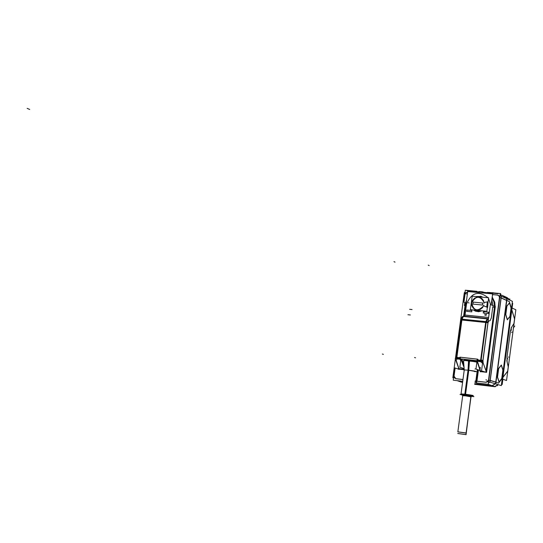 <?xml version="1.0" encoding="UTF-8"?>
<svg xmlns="http://www.w3.org/2000/svg" width="543" height="543" viewBox="0 0 543 543"><rect width="100%" height="100%" fill="white"/><g stroke="black" fill="none" stroke-linecap="round" stroke-linejoin="round"><path stroke-width="0.81" d="M502.126 379.442L502.424 378.709L502.126 379.442M511.411 328.047L510.318 331.773L507.04 356.656L507.094 361.007M511.662 309.286L502.628 377.779L511.662 309.286M511.703 308.343L511.608 307.576L511.703 308.343M494.761 386.541L498.046 384.607L494.761 386.541M474.677 384.22L494.408 386.568M462.616 382.238L461.068 382.041L462.609 382.265M474.745 383.684L492.284 385.795L488.232 384.308M476.496 382.598L474.901 382.496L476.496 382.598M506.68 300.354L495.861 382.218L506.68 300.354M509.483 302.865L506.924 305.926L509.483 302.865M511.051 308.044L509.517 302.987L511.051 308.044L509.952 316.42L511.051 308.044M507.352 319.576L509.952 316.42L507.352 319.576M505.73 314.702L507.264 319.684L505.73 314.702M506.782 306.157L505.689 314.424L506.782 306.157M501.264 365.113L498.65 368.439L501.264 365.113M502.872 370.075L501.304 365.235L502.872 370.075L501.759 378.498L502.872 370.075M499.119 381.919L501.759 378.498L499.119 381.919M497.469 377.27L499.031 382.028L497.469 377.27M498.522 368.677L497.422 376.998L498.522 368.677M504.447 296.363L506.497 298.548L503.429 296.111M506.096 297.374L509.144 299.79L507.108 297.625L504.997 296.621M492.053 385.706L495.325 383.765L492.053 385.706M479.612 370.319L480.48 371.88L480.487 371.1L480.501 371.602L479.652 370.333L480.501 371.602L485.659 372.186L480.392 371.622L480.372 371.086L483.202 371.412M476.903 360.715L473.428 360.389L475.023 361.394L473.428 360.389L471.582 360.111L477.311 361.007L480.575 371.317M476.897 362.12L469.016 360.749L463.702 360.409L463.566 361.102L463.661 362.351L463.702 360.409L469.016 360.749L476.897 362.12M466.233 359.575L465.236 360.219L466.233 359.575L462.358 359.14L466.233 359.575M462.045 359.71L462.331 359.133L462.045 359.71L463.878 365.093L462.045 359.71L460.987 359.31L461.204 358.937L460.987 359.31L462.045 359.71L460.987 359.31L464.068 367.523L460.987 359.31M476.496 381.166L486.189 382.306M475.844 381.383L476.51 382.476L475.844 381.383M475.851 381.111L475.091 381.077L475.851 381.111L477.392 369.566L475.851 381.111M463.919 369.206L458.923 368.629L456.14 360.233L456.948 359.066L457.606 358.971L456.948 359.066L456.14 360.233L458.923 368.629L463.919 369.206L463.939 369.681L458.401 368.819L464.231 369.668L463.613 368.398M487.288 293.396L484.974 292.691L487.288 293.396M485.517 372.145L486.738 371.066L486.039 370.957L486.711 371.093L495.114 307.725L486.711 371.093L486.046 370.984L483.121 362.846L482.998 360.45L488.008 322.78L488.829 320.927L490.085 320.689L491.313 317.926L492.779 306.897L495.114 307.732L492.779 306.897L491.313 317.926L490.085 320.689L488.829 320.927L488.008 322.78L482.998 360.45L483.121 362.846L486.046 370.984L494.395 308.057L495.094 308.186L495.189 307.331L494.768 302.241L492.209 297.007M480.731 361.76L482.469 363.219L480.731 361.76L477.345 361.197L480.501 371.602L485.659 372.186L480.399 371.588M480.026 370.564L480.365 371.066M465.202 394.184L468.405 370.183L476.347 371.656M469.016 360.749L468.405 370.183L464.251 369.932L468.405 370.183C475.648 371.174 477.718 371.663 474.609 371.636M471.426 395.535C474.521 395.657 472.444 395.216 465.195 394.211L461.048 393.94L473.157 395.603M465.337 395.073L471.324 396.268C473.143 396.268 471.148 395.867 465.337 395.073L462.636 395.073C460.898 394.673 461.794 394.673 465.337 395.073L465.276 394.713M465.629 395.155L471.344 396.152L465.629 395.155L465.541 395.84L465.629 395.155M458.482 368.086L458.821 368.595L458.482 368.086M464.055 316.169L488.469 318.66L464.57 316.223L463.389 316.46L462.018 319.162L463.389 316.46L487.2 318.897L485.802 321.612L487.2 318.897L488.456 318.66L487.2 318.897L463.389 316.46L464.57 316.223L465.032 315.076L466.505 304.134C471.426 292.453 478.641 290.322 488.143 297.747C478.641 290.322 471.426 292.453 466.498 304.134L465.032 315.076L488.625 317.472L465.032 315.076L464.57 316.223L488.456 318.66L464.041 316.169L464.564 314.988L488.632 317.438M460.152 357.803L456.867 357.375L461.896 319.915L485.68 322.366L480.664 360.057L479.897 360.28L480.664 360.057L485.68 322.366L461.896 319.915L456.867 357.375L460.111 358.081M481.994 361.014L481.247 361.448L481.994 361.014M460.905 359.262L461.109 358.93L460.722 359.052M456.344 358.631L455.794 358.041L456.344 358.631M465.256 304.094L466.023 304.08L465.249 304.134M471.881 310.542L466.878 310.039L466.702 311.336L471.704 311.845L466.702 311.343L466.878 310.039L471.881 310.542M471.718 311.845L471.887 310.542L471.718 311.845M483.46 311.702L483.29 313.012L485.17 313.202L484.919 315.164L486.175 315.3L484.919 315.171L485.184 313.202L483.29 313.012L483.46 311.702L485.347 311.892L483.46 311.702M488.517 312.211L488.34 313.521L486.447 313.331L486.182 315.293L486.447 313.331L488.327 313.521L488.517 312.211L486.569 312.008M488.503 312.211L486.616 312.021L486.718 311.295L486.623 312.015L488.503 312.211M485.456 311.166L485.34 311.926M481.926 310.813L475.308 311.085L478.614 311.743L481.926 310.813M481.729 296.668L482.802 297.231L481.729 296.668M487.356 307.338L488.048 302.179L487.621 307.447M487.41 301.908L484.071 302.485C479.944 295.426 475.783 295.589 471.595 302.967C473.74 310.963 477.752 311.92 483.623 305.845L486.725 307.06L487.431 301.901L486.738 307.066L483.623 305.845C477.752 311.92 473.74 310.963 471.595 302.967C475.783 295.589 479.944 295.426 484.071 302.478L487.41 301.908M472.905 304.094L482.462 305.037L472.905 304.094L473.17 302.105L472.905 304.094M482.476 305.037L482.741 303.048L473.17 302.105L482.727 303.048L482.476 305.037M466.294 433.042L457.858 431.841L466.104 432.975L470.944 396.689M502.879 379.292L502.18 384.553L501.481 384.335M495.168 386.759L474.663 384.315M501.868 378.647L507.651 371.161M507.63 372.213L507.78 371.039M512.076 308.024L515.85 309.761L506.538 380.48L502.682 379.231M511.764 307.881L502.37 379.129M512.171 303.272L512.694 303.327L502.078 383.833L501.556 383.772M497.232 385.747L498.189 384.654L495.236 386.541M474.745 383.67L492.121 385.734L495.175 386.67L474.67 384.234M461.272 382.102L462.582 382.489M457.084 380.629L461.082 382.048M474.921 382.353L476.503 382.543M453.032 376.754L453.133 376.014M453.208 377.752L453.48 378.383M461.279 382.062L461.944 382.184M506.782 298.67L512.429 301.338L501.311 385.625L495.528 383.826L506.782 298.67L501.25 296.173L489.861 382.123L495.752 383.894L507.006 298.772M507.318 297.713L509.198 299.811M504.203 296.261L506.443 298.521M501.013 297.931L506.551 300.428M500.843 296.084L500.083 294.869M506.612 298.596L504.508 296.383M495.759 382.062L490.098 380.351M495.44 383.799L492.162 385.747M489.494 382.055L488.381 383.154M498.101 384.627L494.816 386.562M495.27 383.752L492.006 385.693M488.51 380.148L487.648 381.756L485.937 382.231M488.354 293.498L488.496 292.426L500.259 293.546L488.225 384.329L476.449 382.93L478.193 369.837M477.372 369.559L475.804 381.349M478.444 369.926L476.91 381.457M475.94 381.362L476.652 381.424M476.496 381.132L476.021 381.098M476.53 382.313L476.503 381.118L486.195 382.265M476.516 382.415L476.028 381.077L475.098 381.037M477.507 369.607L475.933 381.39L475.057 381.335M462.738 381.301L453.235 380.175L454.878 367.95M463.715 302.118L465.31 290.213L476.937 291.326L476.876 291.795M455.706 378.661L462.975 379.523M454.05 376.095L454.457 377.84L455.957 378.688M452.971 377.738L453.561 377.785M464.394 292.677L464.991 292.589M465.256 292.616L463.966 302.234M455.136 368.032L453.819 377.813M455.373 358.909L452.842 377.752L453.249 377.874M455.421 358.529L464.326 292.65M464.095 294.347L464.197 293.62M464.706 292.575L465.052 292.148M466.783 290.729L477.249 291.727M484.261 292.392L498.08 293.715M500.123 294.557L504.148 296.22M497.734 295.107L492.528 294.611M482.272 291.808L488.13 293.478M492.087 297.937L493.954 301.894L494.53 306.306L493.96 301.888L492.087 297.924L493.96 301.888L494.544 306.313M485.87 372.254L494.612 306.333L495.318 306.462L486.576 372.369L485.87 372.254M479.992 370.448L475.967 369.084L477.012 361.217M463.471 360.389L476.924 361.896M475.587 361.489L468.548 360.504L468.046 370.143L464.842 394.143L473.197 395.582M475.844 361.536L476.944 361.733M464.15 360.192L469.519 360.62L468.772 370.231L465.5 394.741L461.577 394.605M464.835 394.17L464.774 394.652L472.491 396.098M464.944 394.673L465.032 395.066L471.324 396.288M461.014 393.906L465.561 394.232M465.623 394.754L465.663 395.141L462.636 395.094M462.629 395.134L460.03 394.415L470.53 395.698L473.944 396.648L471.317 396.329M465.371 395.128L465.283 395.806L471.114 396.845M465.894 395.189L465.806 395.874L462.69 395.684M462.1 359.038L462.67 359.256M461.177 358.937L460.959 359.337L462.059 359.758M464.15 368.568L459.833 367.224L460.919 359.127M463.892 369.179L463.831 369.953L464.251 369.932L460.993 394.361M458.815 368.595L464.007 369.192L464.034 369.729L458.842 369.131L458.815 368.595M458.428 367.923L458.272 369.064L458.93 369.383L458.937 368.609M458.468 368.045L458.815 368.575M457.932 368.948L458.306 369.077M483.121 292.019L481.811 291.72M465.032 294.32L465.88 292.725L467.557 292.215M479.666 291.53L483.976 292.29L486.128 293.288M491.822 299.926L492.827 305.58M494.707 306.381L490.349 304.508L481.526 370.883L485.965 372.281M486.175 322.481L487.919 322.78M487.587 318.972L488.354 319.501M487.56 318.985L488.347 319.535M488.449 318.809L462.833 316.413L464.122 316.169M462.955 316.413L461.38 319.97L486.175 322.528L487.709 318.938M456.249 358.38L461.523 319.114L486.256 321.653L481.003 361.176L456.249 358.38M482.815 361.176L481.044 360.871M488.021 321.992L486.256 321.666M481.146 360.07L482.917 360.382M481.96 361.007L481.207 361.448M486.229 371.5L483.06 362.676L486.06 370.971L494.395 308.057M482.605 362.738L482.211 361.557L476.924 360.959L480.446 371.303M459.887 357.165L477.752 359.174M460.247 357.213L459.84 357.403L460.416 358.122M464.061 367.455L460.993 359.283M463.919 369.301L463.579 368.392M460.702 360.728L460.07 359.052L460.627 358.875M460.987 359.357L461.211 358.943M460.79 360.057L460.457 359.099L455.231 358.509L458.896 368.812M463.742 368.439L464.089 369.41M458.496 368.127L458.367 369.091L454.213 367.733M465.487 302.919L463.064 301.827L464.109 294.238L464.774 294.225L464.109 294.238M461.38 319.922L460.634 319.956M460.735 319.175L461.523 319.128M455.597 358.122L456.29 358.075M456.88 357.342L457.566 357.742M456.962 359.086L457.62 358.977M457.498 357.715L460.179 358.02M462.622 316.569L460.783 319.121L462.426 316.644M463.79 315.015L463.525 316.284L463.783 315.049L464.557 315.035L463.79 315.015L464.557 315.015M466.057 303.849L465.276 303.91M491.164 304.861L492.623 293.906L467.713 291.523L464.496 315.49M471.976 310.548L466.77 310.026M471.697 311.879L471.881 310.501M466.593 311.329L471.806 311.852M466.871 309.999L466.688 311.377M483.453 311.662L483.27 313.046M485.381 311.892L483.413 311.696M486.603 312.055L486.704 311.295M488.327 313.555L488.51 312.171M486.399 313.325L488.367 313.521M486.168 315.334L486.44 313.284M484.872 315.164L486.209 315.3M485.177 313.162L484.906 315.205M483.236 313.006L485.211 313.202M481.695 296.654L475.559 296.526L481.173 296.424L482.652 297.211L480.399 296.173M473.435 310.005L475.451 311.139L481.295 310.752L477.792 311.573L474.378 310.644M483.989 302.492L487.478 301.881M486.684 307.155L487.397 301.793M486.786 307.08L483.548 305.811M484.084 303.232L483.494 300.584L481.879 298.474L479.537 297.279L476.89 297.231L474.412 298.317L472.546 300.354L471.636 302.96L471.833 305.689L473.109 308.03L475.24 309.571L477.833 310.039L480.433 309.334L482.557 307.589L483.833 305.118M486.833 311.309L488.632 297.795L472.179 296.2L470.381 309.659L486.833 311.309M472.702 304.073L482.652 305.051M482.924 303.062L472.967 302.084M482.455 305.071L482.734 303.001M473.163 302.064L472.885 304.128M477.039 359.995L477.392 359.14M477.243 359.941L479.951 360.247M480.989 361.421L481.03 360.973M480.664 360.023L479.876 360.26M499.445 297.632L499.031 295.901L497.503 295.087M488.551 381.912L489.99 382.163L501.372 296.227M488.279 381.878L499.675 295.915M501.25 296.179L499.94 295.942M509.035 299.363L508.486 298.589M506.938 305.933L505.777 314.709M509.66 302.818L506.863 306.164M511.207 308.159L509.578 302.777M510.053 316.596L511.201 307.888M507.338 319.759L510.128 316.365M505.771 314.438L507.42 319.8M498.678 368.446L497.51 377.276M501.447 365.059L498.603 368.683M503.028 370.19L501.359 365.032M501.861 378.681L503.015 369.926M499.105 382.116L501.936 378.444M497.503 377.005L499.193 382.143M514.757 318.083L514.615 319.148M514.526 318.945L511.194 307.942M508.628 364.061L508.282 365.948M513.739 325.23L513.739 324.517M470.849 396.668L466.077 434.651L457.756 433.504L466.077 434.651L470.849 396.668M457.932 433.47L465.969 434.604L471.019 396.709L465.969 434.604L457.932 433.47M457.851 431.882L466.281 433.11M502.927 377.399L507.671 371.249L508.248 366.892L507.101 361.862L508.248 366.892L507.671 371.249L502.927 377.399M506.789 300.408L509.327 301.596L511.384 308.383L502.146 378.444L498.576 383.066L495.969 382.252L498.576 383.066L502.146 378.444L511.384 308.383L509.327 301.596L506.789 300.408L509.382 301.623M457.674 380.704L461.828 382.17M462.595 382.394L461.869 382.177L462.595 382.394M501.141 297.869L506.571 300.306L501.141 297.869L490.2 380.5L501.141 297.869M487.709 384.268L491.68 385.72M495.745 382.184L490.2 380.5L495.745 382.184M491.72 385.727L494.368 386.535M476.876 381.451L478.41 369.912L476.91 381.206L486.005 382.286L488.544 380.229L499.519 297.306L499.058 295.874L498.06 295.154L492.535 294.571L497.741 295.066M488.367 383.27L489.616 382.075L488.367 383.27M453.778 377.806L455.095 368.018L454.002 376.163L455.889 378.722L462.975 379.564L455.706 378.702M453.12 376.102L453.778 376.136L453.12 376.102L454.24 367.74L452.896 377.745M467.333 292.154L464.998 294.245L463.926 302.213L465.215 292.609M495.114 307.718L494.68 302.044L492.202 297.055L494.68 302.044L495.114 307.718M480.48 371.12L483.297 371.446L480.48 371.12L477.345 361.197L479.944 361.495M474.955 369.009L476.014 368.731M486.189 322.427L487.926 322.746L486.189 322.427M481.139 360.111L482.917 360.423M460.226 357.24L477.406 359.174L460.226 357.24M460.708 360.667L460.179 359.256L457.606 358.971L460.179 359.256L460.708 360.667L460.104 359.059M460.64 319.881L461.387 319.875L460.634 319.922L455.611 357.335L456.391 357.321L455.611 357.335M488.557 298.338L490.526 304.582L488.557 298.338M477.338 359.69L479.897 360.28L477.29 360.023M500.945 296.105L500.089 294.815L500.945 296.105M499.723 297.591L501.026 297.829L499.723 297.591M488.768 380.256L490.085 380.467L488.768 380.256M514.567 318.87L511.832 309.843L514.567 318.87L513.963 323.465L514.567 318.87M511.676 327.137L513.963 323.465L511.676 327.137L510.508 330.619L507.04 356.656L507.101 361.862M501.793 378.865L507.786 371.107M507.657 371.337L508.255 366.803M508.275 367.014L506.809 360.579M498.501 383.161L502.214 378.349M382.347 354.043L383.399 354.362M428.189 265.113L429.174 265.568M415.558 357.83L414.547 357.511M486.711 380.086L485.91 379.835M478.234 369.851L476.734 381.132M395.019 262.133L393.98 261.672M509.999 299.132L508.811 299.017M494.422 307.806L495.128 307.929L494.422 307.806M486.48 371.575L486.827 368.941M486.542 372.369L495.284 306.456M458.543 369.023L461.041 369.315L458.543 369.023M461.326 359.31L462.195 359.636M458.849 369.097L464.041 369.695M467.313 294.51L466.783 294.272M29.709 109.462L27.15 108.349M490.112 320.682L488.809 320.933M407.942 314.723L410.379 314.974M462.921 316.413L487.675 318.945M479.931 370.041L480.284 367.394M480.562 360.81L485.775 321.612M481.797 360.518L482.164 361.55M477.277 361L480.487 371.134M459.88 357.206L477.752 359.215M464.781 302.994L464.428 305.607M461.991 319.169L456.765 358.122M457.491 357.749L460.172 358.054M492.895 292.602L492.549 295.216M492.806 306.673L491.286 318.144M409.626 309.313L412.056 309.558M468.256 302.627L469.111 302.994M477.236 359.982L479.944 360.287M488.32 381.885L499.716 295.921M511.425 308.519L509.286 301.46M500.639 293.546L500.49 294.706M487.573 292.297L487.519 292.704M514.635 319.087L511.18 307.698M507.006 357.409L507.644 359.004M514.778 326.004L513.244 328.087M511.492 329.811L510.454 331.23M511.092 328.074L514.017 323.377M513.95 323.56L514.581 318.782M508.75 357.118L508.35 356.975M512.056 332.004L511.581 332.425M478.41 369.912L476.91 381.206L486.005 382.286L488.544 380.229L499.519 297.306L499.058 295.874L498.06 295.154L492.535 294.571M467.625 292.182L464.998 294.245L463.926 302.213M455.095 368.018L454.002 376.163L455.889 378.722L462.975 379.564M486.562 293.329L485.652 292.962M484.6 292.528L479.944 291.537L475.193 292.243L480.901 291.605L486.141 293.288M491.829 299.872L492.861 305.594M456.391 357.321L455.618 357.308M475.94 311.302L473.374 309.958L475.865 311.315L481.308 310.752M453.486 378.295L453.269 377.758L453.486 378.295M486.732 292.792L488.422 292.982L486.732 292.792M480.039 370.625L480.202 371.107M464.251 369.932L463.566 361.102L464.251 369.932L461.061 393.845M458.496 368.147L458.645 368.595M464.767 292.582L465.039 292.243L464.767 292.582M455.597 358.041L455.597 358.55L455.597 358.041M463.776 315.116L465.161 304.786L463.783 315.049M465.29 303.87L466.593 299.845L465.161 304.786M471.663 300.048L470.869 306.008L471.663 300.048M462.704 395.582L457.864 431.773M500.123 294.591L504.311 296.308M464.333 292.609L463.091 301.84M473.163 395.542L473.096 396.085M471.344 396.112L471.249 396.831M462.663 394.917L462.568 395.596M485.686 292.976L484.994 292.697M460.742 319.135L455.516 358.054"/></g></svg>
